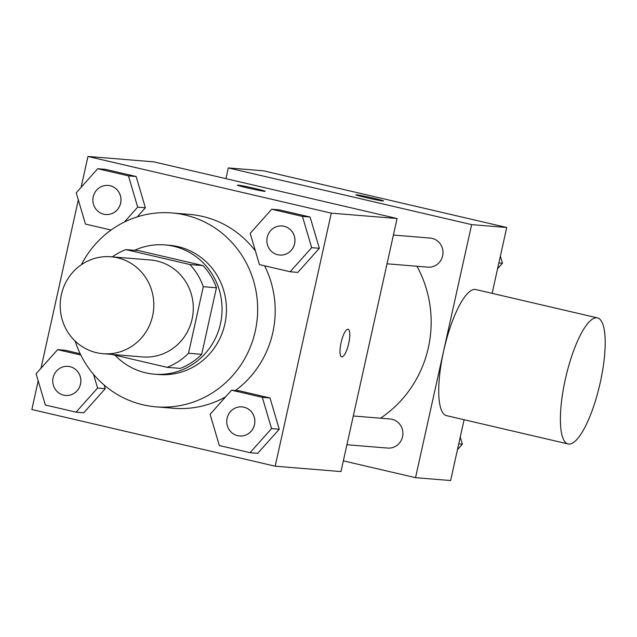 <?xml version="1.0" encoding="UTF-8"?>
<svg xmlns="http://www.w3.org/2000/svg" width="637" height="637" viewBox="0 0 637 637"><rect width="100%" height="100%" fill="white"/><g stroke="black" fill="none" stroke-linecap="round" stroke-linejoin="round"><path stroke-width="0.96" d="M61.375 294.613A48.635 46.812 94.7 0 1 110.965 256.767A48.635 46.812 94.7 0 1 153.652 309.049A48.635 46.812 94.7 0 1 103.043 353.71A48.635 46.812 94.7 0 1 61.375 294.613M110.965 256.767L150.436 259.992A48.635 46.812 94.7 0 1 193.13 312.273A48.635 46.812 94.7 0 1 142.513 356.935L103.043 353.71M111.706 354.419L167.093 367.326A62.768 60.411 94.7 0 0 188.52 353.264L203.283 286.69A62.768 60.411 94.7 0 0 189.882 264.522L125.863 249.608A62.768 60.411 94.7 0 0 112.367 256.878M189.882 264.522L203.036 265.597L139.017 250.683L125.863 249.608M203.036 265.597A62.768 60.411 94.7 0 1 216.437 287.765L203.283 286.69M167.093 367.326L180.247 368.401A62.768 60.411 94.7 0 0 201.682 354.339L216.437 287.765M115.042 355.199A64.847 62.41 -85.3 0 0 154.353 374.174A64.847 62.41 -85.3 0 0 221.31 319.193A64.847 62.41 -85.3 0 0 173.662 246.28A64.847 62.41 -85.3 0 0 164.919 244.911A64.847 62.41 -85.3 0 0 134.582 250.317M164.919 244.911L169.299 245.269A64.847 62.41 94.7 0 1 178.049 246.638A64.847 62.41 94.7 0 1 225.697 319.551A64.847 62.41 94.7 0 1 158.74 374.532L154.353 374.174M201.682 354.339L188.52 353.264M81.369 264.713A97.27 93.615 94.7 0 1 171.942 212.949A97.27 93.615 94.7 0 1 257.324 317.521A97.27 93.615 94.7 0 1 156.097 406.844A97.27 93.615 94.7 0 1 75.134 341.066M171.942 212.949L189.484 214.382A97.27 93.615 94.7 0 1 255.453 251.113M264.578 265.804A97.27 93.615 94.7 0 1 235.475 390.497M225.649 396.843A97.27 93.615 94.7 0 1 173.646 408.277L156.097 406.844M290.161 271.76L297.837 272.389L319.344 248.295L310.115 217.034L279.38 209.876L271.704 209.247L250.206 233.349L259.434 264.602L290.161 271.76L311.668 247.666L302.44 216.405L271.704 209.247M250.054 452.692L257.73 453.321L279.229 429.227L270 397.966L239.273 390.807L231.597 390.178L210.091 414.273L219.319 445.534L250.054 452.692L271.553 428.597L262.325 397.337L231.597 390.178M38.204 380.838L31.85 409.511L275.176 466.204L331.28 213.148L87.954 156.463L81.106 187.342M78.319 199.907L40.991 368.274M124.366 222.058L137.688 207.136L145.363 207.758L137.21 216.898L145.363 207.758L136.135 176.505L105.4 169.346L97.724 168.717L76.225 192.812L85.454 224.073L111.069 230.037M80.819 355.056L57.617 349.649L36.11 373.744L45.338 405.005L76.074 412.163L83.75 412.792L105.248 388.689L104.189 385.09L105.248 388.689L97.572 388.06L93.528 374.365M65.293 350.278L80.174 353.742L65.293 350.278L57.617 349.649M275.176 466.204L340.97 471.579L397.066 218.523L153.74 161.838L87.954 156.463M397.066 218.523L331.28 213.148M237.434 185.144A14.181 0.541 -167.5 0 1 237.975 185.12A14.181 0.541 -167.5 0 1 253.279 188.098A14.181 0.541 -167.5 0 1 265.127 191.283A14.181 0.541 -167.5 0 1 251.161 188.743A14.181 0.541 -167.5 0 1 237.434 185.144A14.181 0.541 -167.5 0 1 237.975 185.112A14.181 0.541 -167.5 0 1 253.192 188.098A14.181 0.541 -167.5 0 1 265.127 191.291M341.058 342.77A14.181 3.814 -76.9 0 1 348.113 329.265A14.181 3.814 -76.9 0 1 348.606 343.948A14.181 3.814 -76.9 0 1 341.679 356.895A14.181 3.814 -76.9 0 1 341.058 342.77M348.113 329.265A14.181 3.814 -76.9 0 1 348.598 343.94A14.181 3.814 -76.9 0 1 341.671 356.895M416.972 266.258A113.482 109.222 94.7 0 1 380.464 418.206M393.403 235.053L430.15 238.063A14.587 14.046 94.7 0 1 442.962 253.741A14.587 14.046 94.7 0 1 427.777 267.142L387.033 263.814M353.296 415.985L390.043 418.987A14.587 14.046 94.7 0 1 402.847 434.673A14.587 14.046 94.7 0 1 387.662 448.074L346.918 444.745M343.351 460.854L415.531 477.67L471.635 224.622L228.301 167.929L225.928 178.655M492.122 293.346L506.718 227.489L471.635 224.622M506.718 227.489L263.392 170.796L228.301 167.929M356.394 194.787A14.181 0.541 -167.5 0 1 371.697 197.781A14.181 0.541 -167.5 0 1 383.554 200.958A14.181 0.541 -167.5 0 1 369.587 198.418A14.181 0.541 -167.5 0 1 355.852 194.818A14.181 0.541 -167.5 0 1 356.394 194.787M415.531 477.67L450.622 480.537L464.102 419.719M568.108 443.949L446.441 415.611A64.719 17.39 -76.9 0 1 443.615 351.146A64.719 17.39 -76.9 0 1 475.807 289.548L597.474 317.895A64.719 17.39 -76.9 0 1 599.728 384.867A64.719 17.39 -76.9 0 1 568.108 443.949A64.719 17.39 -76.9 0 1 565.282 379.493A64.719 17.39 -76.9 0 1 597.474 317.895M457.47 449.658L462.351 444.188L460.248 437.093M462.351 444.188L458.744 443.893M497.577 268.726L502.458 263.256L500.363 256.162M502.458 263.256L498.859 262.962M76.074 412.163L97.572 388.06M68.032 366.363L68 366.363A14.587 14.046 94.7 0 1 68.032 366.363A14.587 14.046 94.7 0 1 80.835 382.049A14.587 14.046 94.7 0 1 65.659 395.45A14.587 14.046 94.7 0 1 65.635 395.442L65.619 395.442A14.587 14.046 94.7 0 1 53.118 377.709A14.587 14.046 94.7 0 1 68 366.363A14.587 14.046 94.7 0 1 80.803 382.049A14.587 14.046 94.7 0 1 65.619 395.442M83.75 412.792L105.248 388.689M242.012 406.892L241.98 406.892A14.587 14.046 94.7 0 1 242.012 406.892A14.587 14.046 94.7 0 1 254.816 422.578A14.587 14.046 94.7 0 1 239.631 435.979A14.587 14.046 94.7 0 1 239.616 435.979L239.6 435.979A14.587 14.046 94.7 0 1 227.098 418.246A14.587 14.046 94.7 0 1 241.98 406.892A14.587 14.046 94.7 0 1 254.784 422.578A14.587 14.046 94.7 0 1 239.6 435.979M257.73 453.321L279.229 429.227L271.553 428.597M279.229 429.227L270 397.966L262.325 397.337M270 397.966L239.273 390.807M137.688 207.136L128.459 175.876L97.724 168.717M108.107 185.431L108.147 185.431A14.587 14.046 94.7 0 1 108.147 185.431A14.587 14.046 94.7 0 1 120.95 201.117A14.587 14.046 94.7 0 1 105.766 214.518A14.587 14.046 94.7 0 1 105.75 214.518A14.587 14.046 94.7 0 1 93.233 196.785A14.587 14.046 94.7 0 1 108.107 185.431A14.587 14.046 94.7 0 1 120.919 201.117A14.587 14.046 94.7 0 1 105.734 214.51L105.766 214.518M145.363 207.758L136.135 176.505L128.459 175.876M136.135 176.505L105.4 169.346M282.087 225.96L282.127 225.96A14.587 14.046 94.7 0 1 282.127 225.96A14.587 14.046 94.7 0 1 294.931 241.646A14.587 14.046 94.7 0 1 279.747 255.047A14.587 14.046 94.7 0 1 279.731 255.047A14.587 14.046 94.7 0 1 267.214 237.314A14.587 14.046 94.7 0 1 282.087 225.96A14.587 14.046 94.7 0 1 294.899 241.646A14.587 14.046 94.7 0 1 279.715 255.047L279.747 255.047M297.837 272.389L319.344 248.295L311.668 247.666M319.344 248.295L310.115 217.034L302.44 216.405M310.115 217.034L279.38 209.876"/></g></svg>
